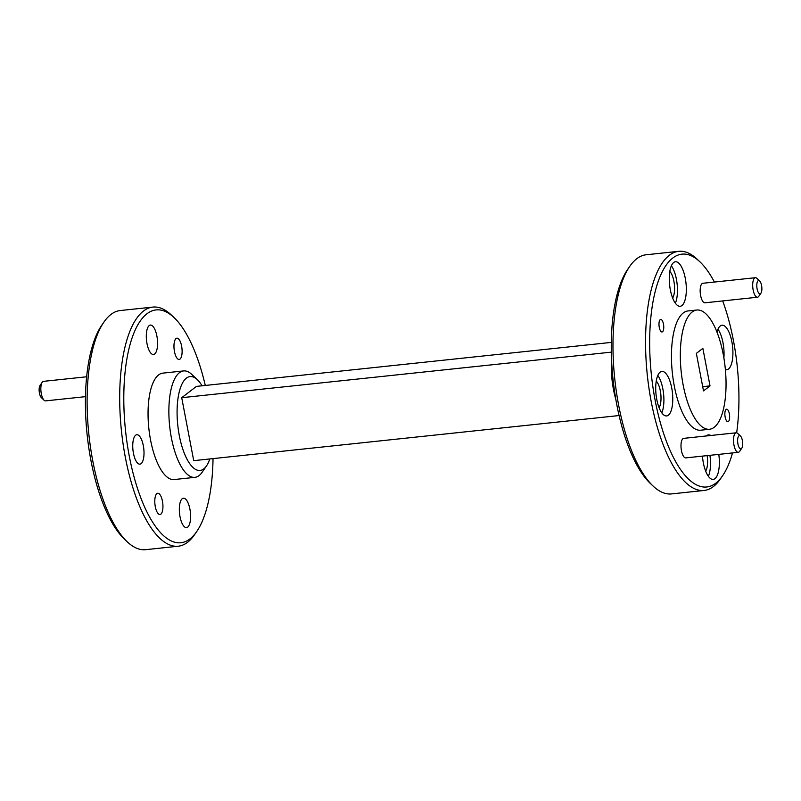 <?xml version="1.0" encoding="UTF-8"?>
<svg xmlns="http://www.w3.org/2000/svg" width="801" height="801" viewBox="0 0 801 801"><rect width="100%" height="100%" fill="white"/><g stroke="black" fill="none" stroke-linecap="round" stroke-linejoin="round"><path stroke-width="1.2" d="M202.042 385.792A47.219 17.392 83.9 0 0 197.356 379.684A47.219 17.392 83.9 0 0 186.423 378.122A47.219 17.392 83.9 0 0 179.314 435.634A47.219 17.392 83.9 0 0 203.744 468.915A47.219 17.392 83.9 0 0 206.508 465.902A47.219 17.392 83.9 0 0 209.802 458.943M206.508 465.902L202.202 472.169A53.507 19.705 -96.1 0 1 199.079 475.594A53.507 19.705 -96.1 0 1 194.903 477.346A53.507 19.705 -96.1 0 1 170.413 432.089A53.507 19.705 -96.1 0 1 179.444 372.685A53.507 19.705 -96.1 0 1 183.619 370.923A53.507 19.705 -96.1 0 1 191.839 374.457L197.356 379.684M183.619 370.923L162.803 373.136A53.507 19.705 83.9 0 0 158.638 374.898A53.507 19.705 83.9 0 0 149.597 434.302A53.507 19.705 83.9 0 0 174.087 479.559L194.903 477.346M205.286 385.451A117.096 43.124 83.9 0 0 174.097 317.627A117.096 43.124 83.9 0 0 146.973 313.762A117.096 43.124 83.9 0 0 129.331 456.39A117.096 43.124 83.9 0 0 189.927 538.933A117.096 43.124 83.9 0 0 196.776 531.463A117.096 43.124 83.9 0 0 213.036 458.603M196.776 531.463L194.623 534.597A120.24 44.285 -96.1 0 1 187.594 542.267A120.24 44.285 -96.1 0 1 178.222 546.222A120.24 44.285 -96.1 0 1 123.174 444.525A120.24 44.285 -96.1 0 1 143.489 311.038A120.24 44.285 -96.1 0 1 152.861 307.083A120.24 44.285 -96.1 0 1 171.344 315.013L174.097 317.627M176.08 338.513A10.703 3.945 83.9 0 0 174.268 350.397A10.703 3.945 83.9 0 0 179.164 359.449A10.703 3.945 83.9 0 0 180.005 359.098A10.703 3.945 83.9 0 0 181.807 347.213A10.703 3.945 83.9 0 0 176.911 338.162A10.703 3.945 83.9 0 0 176.08 338.513M156.896 493.596A10.703 3.945 83.9 0 0 155.094 505.481A10.703 3.945 83.9 0 0 159.99 514.532A10.703 3.945 83.9 0 0 160.821 514.182A10.703 3.945 83.9 0 0 162.633 502.297A10.703 3.945 83.9 0 0 157.737 493.246A10.703 3.945 83.9 0 0 156.896 493.596M149.226 325.566A14.798 5.447 83.9 0 0 146.723 341.987A14.798 5.447 83.9 0 0 153.502 354.503A14.798 5.447 83.9 0 0 154.653 354.012A14.798 5.447 83.9 0 0 157.146 337.591A14.798 5.447 83.9 0 0 150.378 325.076A14.798 5.447 83.9 0 0 149.226 325.566M135.659 435.223A14.798 5.447 83.9 0 0 133.166 451.644A14.798 5.447 83.9 0 0 139.935 464.159A14.798 5.447 83.9 0 0 141.086 463.669A14.798 5.447 83.9 0 0 143.589 447.248A14.798 5.447 83.9 0 0 136.821 434.733A14.798 5.447 83.9 0 0 135.659 435.223M182.248 498.683A14.798 5.447 83.9 0 0 179.754 515.103A14.798 5.447 83.9 0 0 186.523 527.619A14.798 5.447 83.9 0 0 187.674 527.128A14.798 5.447 83.9 0 0 190.177 510.708A14.798 5.447 83.9 0 0 183.399 498.192A14.798 5.447 83.9 0 0 182.248 498.683M152.861 307.083L120.27 310.538A120.24 44.285 83.9 0 0 110.888 314.493A120.24 44.285 83.9 0 0 103.86 322.172A120.24 44.285 83.9 0 0 88.911 434.783A120.24 44.285 83.9 0 0 127.149 541.746A120.24 44.285 83.9 0 0 145.622 549.676L178.222 546.222M86.658 376.78L43.534 381.346A9.822 3.615 83.9 0 0 42.773 381.676A9.822 3.615 83.9 0 0 42.203 382.297A9.822 3.615 83.9 0 0 40.981 391.499A9.822 3.615 83.9 0 0 44.105 400.24A9.822 3.615 83.9 0 0 45.607 400.88L85.477 396.655M678.727 251.324L646.137 254.778A120.24 44.285 83.9 0 0 636.755 258.733A120.24 44.285 83.9 0 0 629.726 266.403A120.24 44.285 83.9 0 0 614.778 379.013A120.24 44.285 83.9 0 0 653.015 485.987A120.24 44.285 83.9 0 0 671.488 493.917L704.089 490.462A120.24 44.285 -96.1 0 1 649.04 388.765A120.24 44.285 -96.1 0 1 669.356 255.279A120.24 44.285 -96.1 0 1 678.727 251.324A120.24 44.285 -96.1 0 1 697.21 259.254L699.964 261.867A117.096 43.124 83.9 0 0 672.84 257.992A117.096 43.124 83.9 0 0 655.198 400.63A117.096 43.124 83.9 0 0 715.794 483.173A117.096 43.124 83.9 0 0 722.642 475.694A117.096 43.124 83.9 0 0 732.514 452.935M736.65 432.81A117.096 43.124 83.9 0 0 722.682 300.926M714.392 282.052A117.096 43.124 83.9 0 0 699.964 261.867M722.642 475.694L720.489 478.828A120.24 44.285 -96.1 0 1 713.461 486.507A120.24 44.285 -96.1 0 1 704.089 490.462M760.56 293.577A6.668 2.453 83.9 0 0 760.95 293.156A6.668 2.453 83.9 0 0 761.781 286.898A6.668 2.453 83.9 0 0 759.658 280.971A6.668 2.453 83.9 0 0 758.116 280.74A6.668 2.453 83.9 0 0 757.105 288.871A6.668 2.453 83.9 0 0 760.56 293.577M760.95 293.156L758.797 296.29A9.822 3.615 -96.1 0 1 758.227 296.911A9.822 3.615 -96.1 0 1 757.466 297.231A9.822 3.615 -96.1 0 1 752.97 288.931A9.822 3.615 -96.1 0 1 754.622 278.027A9.822 3.615 -96.1 0 1 755.393 277.707A9.822 3.615 -96.1 0 1 756.895 278.347L759.658 280.971M741.386 448.66A6.668 2.453 83.9 0 0 741.776 448.23A6.668 2.453 83.9 0 0 742.607 441.982A6.668 2.453 83.9 0 0 740.484 436.044A6.668 2.453 83.9 0 0 738.933 435.824A6.668 2.453 83.9 0 0 737.931 443.954A6.668 2.453 83.9 0 0 741.386 448.66M741.776 448.23L739.623 451.374A9.822 3.615 -96.1 0 1 739.053 451.994A9.822 3.615 -96.1 0 1 738.282 452.315A9.822 3.615 -96.1 0 1 733.786 444.014A9.822 3.615 -96.1 0 1 735.448 433.111A9.822 3.615 -96.1 0 1 736.209 432.79A9.822 3.615 -96.1 0 1 737.721 433.431L740.484 436.044M736.209 432.79L683.694 438.357A9.822 3.615 83.9 0 0 682.923 438.678A9.822 3.615 83.9 0 0 681.271 449.581A9.822 3.615 83.9 0 0 685.766 457.892L738.282 452.315M755.393 277.707L702.867 283.274A9.822 3.615 83.9 0 0 702.107 283.594A9.822 3.615 83.9 0 0 700.444 294.498A9.822 3.615 83.9 0 0 704.94 302.808L757.466 297.231M726.096 409.401A6.298 2.323 83.9 0 0 725.035 416.39A6.298 2.323 83.9 0 0 727.919 421.716A6.298 2.323 83.9 0 0 728.409 421.506A6.298 2.323 83.9 0 0 729.471 414.517A6.298 2.323 83.9 0 0 726.587 409.191A6.298 2.323 83.9 0 0 726.096 409.401M660.224 319.659A6.298 2.323 83.9 0 0 659.153 326.648A6.298 2.323 83.9 0 0 662.037 331.964A6.298 2.323 83.9 0 0 662.527 331.764A6.298 2.323 83.9 0 0 663.588 324.775A6.298 2.323 83.9 0 0 660.715 319.449A6.298 2.323 83.9 0 0 660.224 319.659M669.826 271.399A14.798 5.447 -96.1 0 1 674.352 284.385A14.798 5.447 -96.1 0 1 672.65 298.042M656.259 381.056A14.798 5.447 -96.1 0 1 660.795 394.052A14.798 5.447 -96.1 0 1 659.083 407.699M707.133 455.619A14.798 5.447 -96.1 0 1 705.671 471.158M716.995 332.085A22.388 8.24 -96.1 0 1 720.279 325.957A22.388 8.24 -96.1 0 1 722.031 325.216A22.388 8.24 -96.1 0 1 732.274 344.15A22.388 8.24 -96.1 0 1 728.489 369.001A22.388 8.24 -96.1 0 1 726.747 369.742A22.388 8.24 -96.1 0 1 725.366 369.581M717.966 329.231A22.388 8.24 -96.1 0 1 723.874 357.967M673.701 262.498A22.388 8.24 -96.1 0 1 675.443 261.757A22.388 8.24 -96.1 0 1 685.686 280.69A22.388 8.24 -96.1 0 1 681.911 305.551A22.388 8.24 -96.1 0 1 680.169 306.282A22.388 8.24 -96.1 0 1 669.916 287.349A22.388 8.24 -96.1 0 1 673.701 262.498M671.378 265.772A22.388 8.24 -96.1 0 1 675.353 303.219M660.134 372.155A22.388 8.24 -96.1 0 1 661.886 371.424A22.388 8.24 -96.1 0 1 672.129 390.357A22.388 8.24 -96.1 0 1 668.344 415.208A22.388 8.24 -96.1 0 1 666.602 415.939A22.388 8.24 -96.1 0 1 656.359 397.006A22.388 8.24 -96.1 0 1 660.134 372.155M657.821 375.429A22.388 8.24 -96.1 0 1 661.796 412.875M706.322 435.954A22.388 8.24 -96.1 0 1 706.722 435.614A22.388 8.24 -96.1 0 1 708.464 434.883A22.388 8.24 -96.1 0 1 710.787 435.484M718.797 454.387A22.388 8.24 -96.1 0 1 714.933 478.668A22.388 8.24 -96.1 0 1 713.19 479.399A22.388 8.24 -96.1 0 1 702.457 456.119M709.926 455.328A22.388 8.24 -96.1 0 1 708.374 476.335M714.182 427.293A59.965 22.088 -96.1 0 1 709.506 429.266A59.965 22.088 -96.1 0 1 682.062 378.553A59.965 22.088 -96.1 0 1 692.184 311.99A59.965 22.088 -96.1 0 1 696.86 310.017A59.965 22.088 -96.1 0 1 724.314 360.73A59.965 22.088 -96.1 0 1 714.182 427.293M709.506 429.266L700.635 430.207A59.965 22.088 -96.1 0 1 673.19 379.494A59.965 22.088 -96.1 0 1 683.313 312.921A59.965 22.088 -96.1 0 1 687.989 310.948L696.86 310.017M615.829 399.429A47.219 17.392 -96.1 0 1 611.523 358.838M653.015 485.987L650.252 483.373A117.096 43.124 -96.1 0 1 613.025 379.203A117.096 43.124 -96.1 0 1 627.583 269.536L629.726 266.403M703.508 390.898L710.026 385.892L702.867 348.385L696.349 353.381L703.508 390.898M611.323 352.14L181.717 397.696L196.435 386.392L611.313 342.397M619.073 415.549L193.722 460.655L181.717 397.696M44.105 400.24L41.342 397.616A6.668 2.453 -96.1 0 1 39.219 391.689A6.668 2.453 -96.1 0 1 40.05 385.431L42.203 382.297M127.149 541.746L124.385 539.133A117.096 43.124 -96.1 0 1 87.159 434.963A117.096 43.124 -96.1 0 1 101.717 325.306L103.86 322.172M710.026 385.892L702.697 386.673"/></g></svg>
